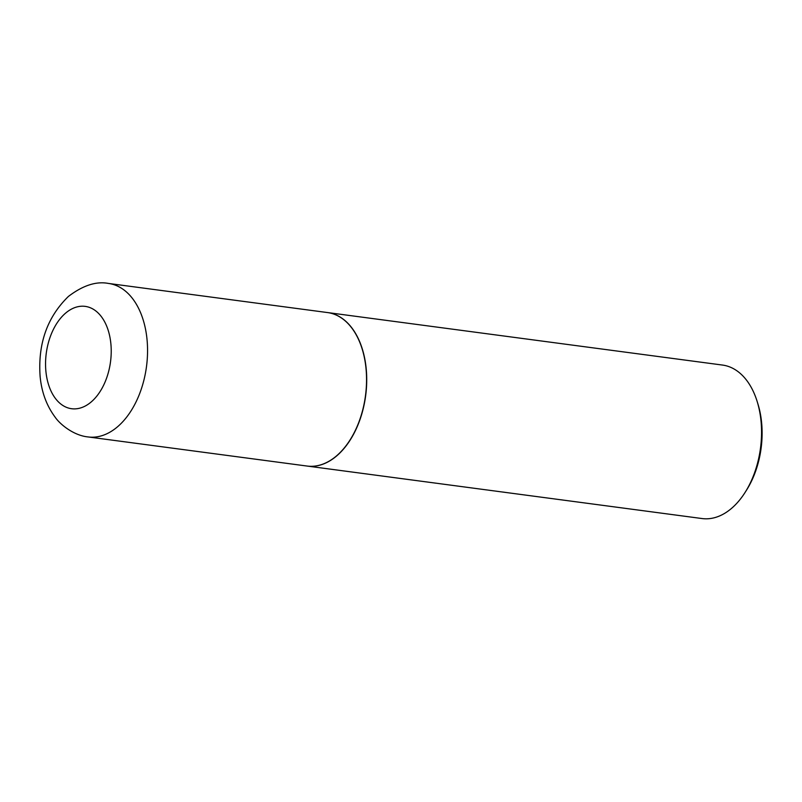 <?xml version="1.0" encoding="UTF-8"?>
<svg xmlns="http://www.w3.org/2000/svg" width="802" height="802" viewBox="0 0 802 802"><rect width="100%" height="100%" fill="white"/><g stroke="black" fill="none" stroke-linecap="round" stroke-linejoin="round"><path stroke-width="1.2" d="M327.497 312.559A77.423 48.621 97.6 0 1 366.313 372.138A77.423 48.621 97.6 0 1 336.82 455.636A77.423 48.621 97.6 0 1 307.096 466.052L88.1 436.94A77.423 48.621 97.6 0 0 117.824 426.534A77.423 48.621 97.6 0 0 147.317 343.035A77.423 48.621 97.6 0 0 108.501 283.447L327.497 312.559M327.577 312.569A77.423 48.621 97.6 0 1 327.657 312.579A77.423 48.621 97.6 0 1 362.684 350.203A77.423 48.621 97.6 0 1 355.577 430.273A77.423 48.621 97.6 0 1 307.256 466.072A77.423 48.621 97.6 0 1 307.176 466.062M327.657 312.579L722.492 365.06A77.423 48.621 97.6 0 1 757.208 401.642A77.423 48.621 97.6 0 1 757.519 402.684A77.423 48.621 97.6 0 1 745.158 492.308A77.423 48.621 97.6 0 1 702.091 518.553L307.256 466.072M757.208 401.642L758 404.208A73.293 46.025 97.6 0 1 758.291 405.19A73.293 46.025 97.6 0 1 746.592 490.032L745.158 492.308M65.373 313.321A51.619 32.411 97.6 0 1 108.541 331.467A51.619 32.411 97.6 0 1 91.408 401.772A51.619 32.411 97.6 0 1 48.24 383.627A51.619 32.411 97.6 0 1 65.373 313.321M108.501 283.447C96.28 281.071 82.907 285.412 68.401 296.449C47.288 317.041 37.854 343.627 40.1 376.198C41.524 391.877 46.486 405.451 54.967 416.94C59.849 424.258 73.654 435.546 88.1 436.94"/></g></svg>
